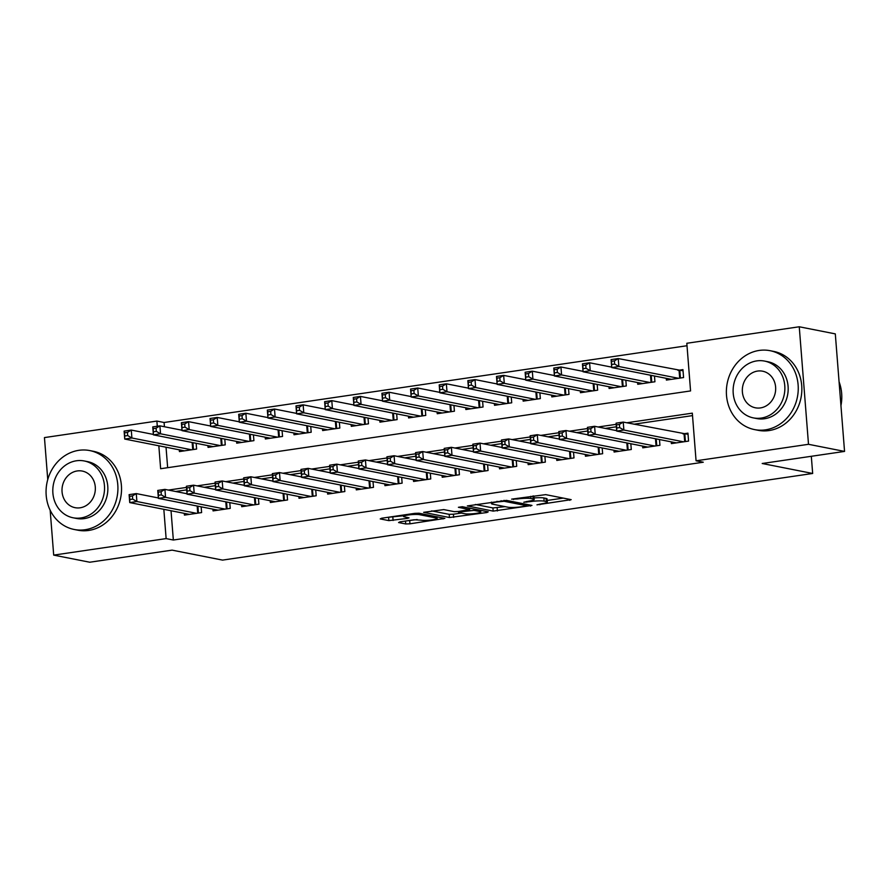 <?xml version="1.0" encoding="UTF-8"?>
<svg xmlns="http://www.w3.org/2000/svg" width="889" height="889" viewBox="0 0 889 889"><rect width="100%" height="100%" fill="white"/><g stroke="black" fill="none" stroke-linecap="round" stroke-linejoin="round"><path stroke-width="1.33" d="M536.956 504.83L571.183 499.662L545.713 494.628L511.608 499.14L517.454 498.973A10.101 1.389 175.5 0 1 530.989 498.54L533.111 498.962A10.101 1.389 175.5 0 1 534.178 499.485A10.101 1.389 175.5 0 1 528.633 501.174L523.799 502.229L530.622 501.574A10.101 1.389 175.5 0 1 544.146 501.14L546.268 501.563A10.101 1.389 175.5 0 1 547.346 502.085A10.101 1.389 175.5 0 1 541.801 503.774L536.956 504.83M399.961 521.843L398.572 522.543L405.717 523.954L409.94 523.821L444.856 518.42L419.041 513.22L414.819 513.353L381.637 518.231L380.236 518.92L388.871 520.621L407.306 518.409L409.029 517.876L404.417 516.865A8.446 1.156 175.5 0 1 403.517 516.431A8.446 1.156 175.5 0 1 409.951 514.787A8.446 1.156 175.5 0 1 419.464 514.664L436.232 517.976A8.446 1.156 175.5 0 1 437.132 518.409A8.446 1.156 175.5 0 1 430.698 520.054A8.446 1.156 175.5 0 1 421.186 520.176L414.163 519.765L399.961 521.843M158.831 445.789L160.631 468.725L690.564 390.927L686.819 343.276L799.255 326.774L835.304 333.886L844.55 451.412L762.195 463.502L812.668 473.47L222.572 560.103L172.099 550.135L89.745 562.226L53.696 555.114L50.162 510.208M844.55 451.412L808.501 444.3L696.065 460.802L692.32 413.152L626.734 422.786M171.032 510.742L173.344 540.023L703.277 462.224L696.065 460.802M173.344 540.023L166.132 538.601L53.696 555.114M493.162 511.108L531.966 505.419L506.486 500.385L467.347 505.919L493.162 511.108L492.917 507.941L505.063 506.641M486.85 512.531L449.445 517.531L423.631 512.331L443.789 509.586L454.123 511.631L458.346 511.497L469.492 509.586L458.402 507.297L462.336 506.719L488.239 511.831L486.85 512.531L486.772 511.542M671.251 441.855L671.384 443.611L688.575 441.088L687.953 433.154L682.941 433.888M642.603 446.067L642.747 447.823L659.927 445.3L659.482 439.533M613.966 450.267L614.099 452.023L631.29 449.501L630.834 443.744M585.318 454.479L585.451 456.235L602.642 453.701L602.186 447.945M556.67 458.68L556.803 460.435L573.994 457.913L573.538 452.157M528.022 462.891L528.166 464.636L545.346 462.113L544.901 456.357M499.385 467.092L499.518 468.847L516.709 466.325L516.253 460.558M470.737 471.303L470.87 473.048L488.061 470.525L487.605 464.769M442.089 475.504L442.222 477.26L459.413 474.737L458.957 468.97M413.441 479.704L413.585 481.46L430.765 478.938L430.32 473.181M384.804 483.916L384.937 485.672L402.128 483.149L401.672 477.382M356.156 488.117L356.289 489.872L373.48 487.35L373.024 481.594M327.508 492.328L327.641 494.084L344.832 491.55L344.376 485.794M298.86 496.529L299.004 498.284L316.184 495.762L315.739 490.006M270.223 500.74L270.356 502.485L287.547 499.962L287.091 494.206M241.575 504.941L241.708 506.697L258.899 504.174L258.443 498.407M212.927 509.153L213.06 510.897L230.251 508.375L229.795 502.618M692.509 415.608L633.946 424.209M616.366 426.787L605.298 428.409M587.718 430.998L576.65 432.621M559.081 435.199L548.013 436.821M530.433 439.41L519.365 441.033M501.785 443.611L490.717 445.233M473.137 447.823L462.069 449.445M444.5 452.023L433.432 453.646M415.852 456.224L404.784 457.857M387.204 460.435L376.136 462.058M358.556 464.636L347.488 466.269M329.919 468.847L318.851 470.47M301.271 473.048L290.203 474.67M272.623 477.26L261.555 478.882M243.975 481.46L232.907 483.083M215.338 485.672L204.27 487.294M186.69 489.872L175.622 491.495M201.158 506.819L201.603 512.586L184.423 515.109L184.279 513.353M687.008 345.732L164.087 422.497L164.432 426.742M166.032 447.211L167.654 467.692M666.25 378.336L666.394 380.081L683.574 377.558L682.952 369.624L677.94 370.357M654.482 376.003L654.926 381.77L637.746 384.292L637.602 382.537M625.834 380.214L626.289 385.97L609.098 388.493L608.965 386.748M597.186 384.415L597.641 390.182L580.45 392.705L580.317 390.949M568.538 388.626L568.993 394.383L551.813 396.905L551.669 395.149M539.901 392.827L540.345 398.594L523.165 401.117L523.021 399.361M511.253 397.039L511.708 402.795L494.517 405.317L494.384 403.562M482.605 401.239L483.06 407.006L465.869 409.529L465.736 407.773M453.957 405.451L454.412 411.207L437.232 413.729L437.088 411.974M425.32 409.651L425.764 415.407L408.584 417.93L408.44 416.185M396.672 413.852L397.127 419.619L379.936 422.142L379.803 420.386M368.024 418.063L368.479 423.82L351.288 426.342L351.155 424.598M339.376 422.264L339.831 428.031L322.651 430.554L322.507 428.798M310.739 426.476L311.183 432.232L294.003 434.754L293.859 433.01M282.091 430.676L282.546 436.443L265.355 438.966L265.222 437.21M253.443 434.888L253.898 440.644L236.707 443.167L236.574 441.411M224.795 439.088L225.25 444.856L208.07 447.378L207.926 445.622M196.158 443.3L196.602 449.056L179.422 451.579L179.278 449.823M812.668 473.47L811.313 456.29M799.255 326.774L808.501 444.3M47.75 479.538L44.45 437.588L156.886 421.075L157.286 426.242M164.087 422.497L156.886 421.075M163.832 509.308L166.132 538.601M616.177 424.331L598.086 426.987M587.529 428.542L569.449 431.198M558.881 432.743L540.801 435.399M530.233 436.955L512.153 439.611M501.596 441.155L483.505 443.811M472.948 445.367L454.868 448.023M444.3 449.567L426.22 452.223M415.652 453.779L397.572 456.424M387.015 457.979L368.924 460.635M358.367 462.18L340.287 464.836M329.719 466.392L311.639 469.048M301.071 470.592L282.991 473.248M272.434 474.804L254.343 477.46M243.786 479.004L225.706 481.66M215.138 483.216L197.058 485.872M186.49 487.416L168.41 490.072M547.346 502.085L547.091 498.918A10.101 1.389 175.5 0 0 546.024 498.385L546.268 501.563M534.067 497.962A10.101 1.389 175.5 0 1 543.901 497.962L546.024 498.385M534.178 499.485L533.933 496.318A10.101 1.389 175.5 0 0 533.444 495.94M547.213 500.451L563.27 498.096M475.348 504.463L492.917 507.941M525.488 506.174L526.466 505.685L504.107 501.274L497.073 501.963A10.101 1.389 175.5 0 0 491.528 503.652A10.101 1.389 175.5 0 0 492.606 504.174L507.886 507.197A10.101 1.389 175.5 0 0 521.421 506.774L525.488 506.174M461.347 513.053L453.412 514.22L453.668 517.398M431.632 510.886L449.189 514.353L453.412 514.22M464.836 513.753A8.446 1.156 175.5 0 0 474.348 513.62A8.446 1.156 175.5 0 0 480.782 511.986A8.446 1.156 175.5 0 0 479.882 511.542L473.97 510.375L460.324 511.886L458.935 512.586L464.836 513.753M387.904 517.309L403.462 515.753M406.684 520.865L417.174 519.543M611.788 364.49L614.655 364.068L614.41 360.901L611.543 361.312L611.71 367.557L611.076 359.623L618.244 358.567L618.866 366.512L611.71 367.557L671.406 379.347M683.041 370.802L618.244 358.567L614.41 360.901M678.563 378.303L618.866 366.512L614.655 364.068M611.076 359.623L611.543 361.312M619.655 427.598L619.411 424.42L616.544 424.842L616.788 428.02L619.655 427.598L623.867 430.032L616.71 431.087L616.077 423.142L623.245 422.097L623.867 430.032L683.563 441.822M676.407 442.878L616.71 431.087L616.788 428.02M619.411 424.42L623.245 422.097L688.042 434.332M616.544 424.842L616.077 423.142M840.95 405.662A40.205 35.771 -78.8 0 0 839.072 381.803M765.44 429.854A40.205 35.771 -78.8 0 0 798.178 390.993A40.205 35.771 -78.8 0 0 770.107 350.699A40.205 35.771 -78.8 0 0 759.184 350.444A40.205 35.771 -78.8 0 0 726.446 389.304A40.205 35.771 -78.8 0 0 754.517 429.587A40.205 35.771 -78.8 0 0 765.44 429.854M754.517 429.587L758.128 430.309A40.205 35.771 -78.8 0 0 769.041 430.565A40.205 35.771 -78.8 0 0 801.778 391.705A40.205 35.771 -78.8 0 0 773.708 351.411L770.107 350.699M764.607 361.09L767.918 361.745A28.948 25.748 101.2 0 1 788.132 390.76A28.948 25.748 101.2 0 1 764.562 418.73A28.948 25.748 101.2 0 1 756.706 418.552L753.383 417.897A28.948 25.748 -78.8 0 0 761.251 418.074A28.948 25.748 -78.8 0 0 784.82 390.104A28.948 25.748 -78.8 0 0 764.607 361.09A28.948 25.748 -78.8 0 0 756.75 360.901A28.948 25.748 -78.8 0 0 733.169 388.882A28.948 25.748 -78.8 0 0 753.383 417.897M757.55 371.069A18.658 16.591 -78.8 0 0 742.359 389.093A18.658 16.591 -78.8 0 0 755.383 407.795A18.658 16.591 -78.8 0 0 760.451 407.918A18.658 16.591 -78.8 0 0 775.641 389.882A18.658 16.591 -78.8 0 0 762.606 371.191A18.658 16.591 -78.8 0 0 757.55 371.069M85.111 529.733A40.205 35.771 -78.8 0 0 117.848 490.872A40.205 35.771 -78.8 0 0 89.778 450.579A40.205 35.771 -78.8 0 0 78.865 450.323A40.205 35.771 -78.8 0 0 46.128 489.183A40.205 35.771 -78.8 0 0 74.198 529.477A40.205 35.771 -78.8 0 0 85.111 529.733M74.198 529.477L77.799 530.188A40.205 35.771 -78.8 0 0 88.722 530.444A40.205 35.771 -78.8 0 0 121.46 491.584A40.205 35.771 -78.8 0 0 93.378 451.29L89.778 450.579M84.277 460.969L87.6 461.624A28.948 25.748 101.2 0 1 107.813 490.639A28.948 25.748 101.2 0 1 84.233 518.609A28.948 25.748 101.2 0 1 76.376 518.431L73.065 517.776A28.948 25.748 -78.8 0 0 80.921 517.954A28.948 25.748 -78.8 0 0 104.491 489.983A28.948 25.748 -78.8 0 0 84.277 460.969A28.948 25.748 -78.8 0 0 76.421 460.78A28.948 25.748 -78.8 0 0 52.851 488.761A28.948 25.748 -78.8 0 0 73.065 517.776M77.221 470.948A18.658 16.591 -78.8 0 0 62.03 488.983A18.658 16.591 -78.8 0 0 75.054 507.675A18.658 16.591 -78.8 0 0 80.121 507.797A18.658 16.591 -78.8 0 0 95.312 489.761A18.658 16.591 -78.8 0 0 82.288 471.07A18.658 16.591 -78.8 0 0 77.221 470.948M583.151 368.702L586.007 368.279L585.762 365.101L582.895 365.523L583.062 371.769L582.439 363.823L589.596 362.779L590.218 370.713L583.062 371.769L642.758 383.559M611.676 367.135L589.596 362.779L585.762 365.101M649.915 382.503L590.218 370.713L586.007 368.279M582.439 363.823L582.895 365.523M554.503 372.902L557.37 372.48L557.114 369.302L554.247 369.724L554.414 375.969L553.791 368.035L560.948 366.979L561.581 374.925L554.414 375.969L614.11 387.76M583.028 371.335L560.948 366.979L557.114 369.302M621.278 386.715L561.581 374.925L557.37 372.48M553.791 368.035L554.247 369.724M525.855 377.114L528.722 376.692L528.466 373.513L525.61 373.936L525.766 380.181L525.143 372.235L532.311 371.18L532.933 379.125L525.766 380.181L585.462 391.971M554.38 375.547L532.311 371.18L528.466 373.513M592.63 390.916L532.933 379.125L528.722 376.692M525.143 372.235L525.61 373.936M497.207 381.314L500.074 380.892L499.829 377.714L496.962 378.136L497.129 384.381L496.495 376.436L503.663 375.391L504.285 383.326L497.129 384.381L556.825 396.172M525.732 379.747L503.663 375.391L499.829 377.714M563.982 395.116L504.285 383.326L500.074 380.892M496.495 376.436L496.962 378.136M591.007 431.81L590.763 428.631L587.896 429.054L588.151 432.221L591.007 431.81L595.219 434.243L588.062 435.288L587.44 427.353L594.597 426.298L595.219 434.243L654.915 446.034M647.759 447.078L588.062 435.288L588.151 432.221M590.763 428.631L594.597 426.298L616.677 430.665M587.896 429.054L587.44 427.353M562.37 436.01L562.115 432.832L559.248 433.254L559.503 436.432L562.37 436.01L566.571 438.444L559.414 439.499L558.792 431.554L565.949 430.509L566.571 438.444L626.267 450.234M619.111 451.29L559.414 439.499L559.503 436.432M562.115 432.832L565.949 430.509L588.029 434.865M559.248 433.254L558.792 431.554M533.722 440.211L533.467 437.044L530.611 437.455L530.855 440.633L533.722 440.211L537.934 442.655L530.766 443.7L530.144 435.766L537.3 434.71L537.934 442.655L597.63 454.446M590.463 455.49L530.766 443.7L530.855 440.633M533.467 437.044L537.3 434.71L559.381 439.066M530.611 437.455L530.144 435.766M505.074 444.422L504.83 441.244L501.963 441.666L502.207 444.844L505.074 444.422L509.286 446.856L502.129 447.912L501.496 439.966L508.664 438.922L509.286 446.856L568.982 458.646M561.826 459.702L502.129 447.912L502.207 444.844M504.83 441.244L508.664 438.922L530.733 443.278M501.963 441.666L501.496 439.966M468.57 385.515L471.426 385.104L471.181 381.926L468.314 382.348L468.481 388.593L467.858 380.648L475.015 379.592L475.637 387.537L468.481 388.593L528.177 400.372M497.095 383.959L475.015 379.592L471.181 381.926M535.334 399.328L475.637 387.537L471.426 385.104M467.858 380.648L468.314 382.348M476.426 448.623L476.182 445.445L473.315 445.867L473.57 449.045L476.426 448.623L480.638 451.067L473.481 452.112L472.859 444.178L480.016 443.122L480.638 451.067L540.334 462.858M533.178 463.902L473.481 452.112L473.57 449.045M476.182 445.445L480.016 443.122L502.096 447.478M473.315 445.867L472.859 444.178M439.922 389.726L442.789 389.304L442.533 386.126L439.666 386.548L439.833 392.794L439.21 384.848L446.367 383.804L447 391.738L439.833 392.794L499.529 404.584M468.447 388.16L446.367 383.804L442.533 386.126M506.697 403.528L447 391.738L442.789 389.304M439.21 384.848L439.666 386.548M447.789 452.834L447.534 449.656L444.667 450.078L444.922 453.257L447.789 452.834L451.99 455.268L444.833 456.324L444.211 448.378L451.368 447.323L451.99 455.268L511.686 467.058M504.53 468.114L444.833 456.324L444.922 453.257M447.534 449.656L451.368 447.323L473.448 451.69M444.667 450.078L444.211 448.378M411.274 393.927L414.141 393.505L413.885 390.338L411.029 390.76L411.185 396.994L410.562 389.06L417.73 388.004L418.352 395.949L411.185 396.994L470.881 408.784M439.799 392.371L417.73 388.004L413.885 390.338M478.049 407.74L418.352 395.949L414.141 393.505M410.562 389.06L411.029 390.76M419.141 457.035L418.886 453.857L416.03 454.279L416.274 457.457L419.141 457.035L423.353 459.48L416.185 460.524L415.563 452.59L422.719 451.534L423.353 459.48L483.049 471.259M475.882 472.315L416.185 460.524L416.274 457.457M418.886 453.857L422.719 451.534L444.8 455.89M416.03 454.279L415.563 452.59M382.626 398.139L385.493 397.716L385.248 394.538L382.381 394.96L382.548 401.206L381.914 393.26L389.082 392.216L389.704 400.15L382.548 401.206L442.244 412.996M411.151 396.572L389.082 392.216L385.248 394.538M449.401 411.94L389.704 400.15L385.493 397.716M381.914 393.26L382.381 394.96M390.493 461.247L390.249 458.068L387.382 458.491L387.626 461.669L390.493 461.247L394.705 463.68L387.548 464.736L386.915 456.79L394.083 455.735L394.705 463.68L454.401 475.471M447.245 476.526L387.548 464.736L387.626 461.669M390.249 458.068L394.083 455.735L416.152 460.102M387.382 458.491L386.915 456.79M353.989 402.339L356.845 401.917L356.6 398.75L353.733 399.161L353.9 405.406L353.277 397.472L360.434 396.416L361.056 404.362L353.9 405.406L413.596 417.197M382.514 400.772L360.434 396.416L356.6 398.75M420.753 416.152L361.056 404.362L356.845 401.917M353.277 397.472L353.733 399.161M361.845 465.447L361.601 462.269L358.734 462.691L358.989 465.869L361.845 465.447L366.057 467.881L358.9 468.936L358.278 460.991L365.435 459.946L366.057 467.881L425.753 479.671M418.597 480.727L358.9 468.936L358.989 465.869M361.601 462.269L365.435 459.946L387.515 464.302M358.734 462.691L358.278 460.991M325.341 406.551L328.208 406.129L327.952 402.95L325.085 403.373L325.252 409.618L324.629 401.672L331.786 400.628L332.419 408.562L325.252 409.618L384.948 421.408M353.866 404.984L331.786 400.628L327.952 402.95M392.116 420.353L332.419 408.562L328.208 406.129M324.629 401.672L325.085 403.373M333.208 469.659L332.953 466.481L330.086 466.903L330.341 470.07L333.208 469.659L337.409 472.092L330.252 473.137L329.63 465.203L336.787 464.147L337.409 472.092L397.105 483.883M389.949 484.927L330.252 473.137L330.341 470.07M332.953 466.481L336.787 464.147L358.867 468.514M330.086 466.903L329.63 465.203M296.693 410.751L299.56 410.329L299.304 407.151L296.448 407.573L296.604 413.818L295.981 405.884L303.149 404.828L303.771 412.774L296.604 413.818L356.3 425.609M325.218 409.184L303.149 404.828L299.304 407.151M363.468 424.564L303.771 412.774L299.56 410.329M295.981 405.884L296.448 407.573M304.56 473.859L304.305 470.681L301.449 471.103L301.693 474.282L304.56 473.859L308.772 476.293L301.604 477.349L300.982 469.403L308.139 468.359L308.772 476.293L368.468 488.083M361.301 489.139L301.604 477.349L301.693 474.282M304.305 470.681L308.139 468.359L330.219 472.715M301.449 471.103L300.982 469.403M268.045 414.963L270.912 414.541L270.667 411.363L267.8 411.785L267.967 418.03L267.333 410.085L274.501 409.029L275.123 416.974L267.967 418.03L327.663 429.82M296.57 413.396L274.501 409.029L270.667 411.363M334.82 428.765L275.123 416.974L270.912 414.541M267.333 410.085L267.8 411.785M275.912 478.06L275.668 474.893L272.801 475.304L273.045 478.482L275.912 478.06L280.124 480.505L272.967 481.549L272.334 473.615L279.502 472.559L280.124 480.505L339.82 492.295M332.664 493.339L272.967 481.549L273.045 478.482M275.668 474.893L279.502 472.559L301.571 476.926M272.801 475.304L272.334 473.615M239.408 419.163L242.264 418.741L242.019 415.563L239.152 415.985L239.319 422.231L238.697 414.296L245.853 413.241L246.475 421.175L239.319 422.231L299.015 434.021M267.933 417.597L245.853 413.241L242.019 415.563M306.172 432.965L246.475 421.175L242.264 418.741M238.697 414.296L239.152 415.985M247.264 482.271L247.02 479.093L244.153 479.515L244.408 482.694L247.264 482.271L251.476 484.705L244.319 485.761L243.697 477.815L250.854 476.771L251.476 484.705L311.172 496.495M304.016 497.551L244.319 485.761L244.408 482.694M247.02 479.093L250.854 476.771L272.934 481.127M244.153 479.515L243.697 477.815M210.76 423.364L213.627 422.953L213.371 419.775L210.504 420.197L210.671 426.442L210.048 418.497L217.205 417.441L217.838 425.387L210.671 426.442L270.367 438.221M239.285 421.808L217.205 417.441L213.371 419.775M277.535 437.177L217.838 425.387L213.627 422.953M210.048 418.497L210.504 420.197M218.627 486.472L218.372 483.305L215.505 483.716L215.76 486.894L218.627 486.472L222.828 488.917L215.671 489.961L215.049 482.027L222.206 480.971L222.828 488.917L282.524 500.707M275.368 501.752L215.671 489.961L215.76 486.894M218.372 483.305L222.206 480.971L244.286 485.327M215.505 483.716L215.049 482.027M182.112 427.576L184.979 427.153L184.723 423.975L181.867 424.397L182.023 430.643L181.4 422.697L188.568 421.653L189.19 429.587L182.023 430.643L241.719 442.433M210.637 426.009L188.568 421.653L184.723 423.975M248.887 441.377L189.19 429.587L184.979 427.153M181.4 422.697L181.867 424.397M189.979 490.684L189.724 487.505L186.868 487.928L187.112 491.106L189.979 490.684L194.191 493.117L187.023 494.173L186.401 486.227L193.558 485.183L194.191 493.117L253.887 504.908M246.72 505.963L187.023 494.173L187.112 491.106M189.724 487.505L193.558 485.183L215.638 489.539M186.868 487.928L186.401 486.227M153.464 431.776L156.331 431.365L156.086 428.187L153.219 428.609L153.386 434.843L152.752 426.909L159.92 425.853L160.542 433.799L153.386 434.843L213.082 446.634M181.989 430.22L159.92 425.853L156.086 428.187M220.239 445.589L160.542 433.799L156.331 431.365M152.752 426.909L153.219 428.609M161.331 494.884L161.087 491.706L158.22 492.128L158.464 495.306L161.331 494.884L165.543 497.329L158.386 498.373L157.753 490.439L164.921 489.383L165.543 497.329L225.239 509.119M218.083 510.164L158.386 498.373L158.464 495.306M161.087 491.706L164.921 489.383L186.99 493.739M158.22 492.128L157.753 490.439M124.827 435.988L127.683 435.566L127.438 432.387L124.571 432.81L124.738 439.055L124.116 431.109L131.272 430.065L131.894 437.999L124.738 439.055L184.434 450.845M153.353 434.421L131.272 430.065L127.438 432.387M191.591 449.79L131.894 437.999L127.683 435.566M124.116 431.109L124.571 432.81M132.683 499.096L132.439 495.918L129.572 496.34L129.827 499.518L132.683 499.096L136.895 501.529L129.738 502.585L129.116 494.64L136.273 493.584L136.895 501.529L196.591 513.32M189.435 514.375L129.738 502.585L129.827 499.518M132.439 495.918L136.273 493.584L158.353 497.951M129.572 496.34L129.116 494.64M539.867 504.063L539.912 504.741M513.542 498.862L513.586 499.54M526.699 501.463L526.755 502.141M543.901 497.962L544.146 501.14M530.566 500.851L530.622 501.574M532.878 496.029L533.111 498.962M530.811 496.329L530.989 498.54M517.409 498.296L517.454 498.973M569.716 499.362L569.793 500.351M530.489 505.13L530.566 506.108M497.14 507.808L497.384 510.975M526.366 504.307L526.466 505.685M504.03 500.34L504.107 501.274M501.096 500.685L501.152 501.363M497.018 501.285L497.073 501.963M449.189 514.353L449.445 517.531M469.048 508.041L469.159 509.419M479.771 510.164L479.882 511.542M473.859 508.997L473.97 510.375M469.559 508.141L469.748 510.508M460.269 511.219L460.324 511.886M436.121 516.598L436.232 517.976M419.352 513.286L419.464 514.664M407.229 517.42L407.306 518.409M392.849 517.32L393.105 520.487M388.626 517.442L388.871 520.621M443.044 517.965L443.122 518.943M409.696 520.643L409.94 523.821M405.484 521.032L405.717 523.954M679.841 370.657L680.418 378.025M679.096 370.591L679.685 378.136M684.686 441.666L684.097 434.11M685.419 441.555L684.841 434.188M651.226 375.369L651.77 382.237M650.481 375.214L651.037 382.337M622.589 379.57L623.122 386.437M621.833 379.425L622.4 386.548M593.941 383.781L594.485 390.638M593.185 383.626L593.752 390.749M565.293 387.982L565.837 394.849M564.548 387.837L565.104 394.96M656.038 445.867L655.482 438.744M656.771 445.756L656.226 438.888M627.401 450.067L626.834 442.955M628.123 449.967L627.59 443.1M598.753 454.279L598.186 447.156M599.486 454.168L598.942 447.3M570.105 458.48L569.549 451.356M570.838 458.38L570.294 451.512M536.645 392.193L537.189 399.05M535.9 392.038L536.456 399.161M541.457 462.691L540.901 455.568M542.19 462.58L541.645 455.713M508.008 396.394L508.541 403.262M507.252 396.25L507.819 403.362M512.82 466.892L512.253 459.769M513.542 466.792L513.009 459.924M479.36 400.595L479.904 407.462M478.604 400.45L479.171 407.573M484.172 471.103L483.605 463.98M484.905 470.992L484.361 464.125M450.712 404.806L451.256 411.674M449.967 404.662L450.523 411.774M455.524 475.304L454.968 468.181M456.257 475.193L455.713 468.336M422.064 409.007L422.608 415.874M421.319 408.862L421.875 415.985M426.876 479.515L426.32 472.392M427.609 479.404L427.064 472.537M393.427 413.218L393.96 420.086M392.671 413.063L393.238 420.186M398.239 483.716L397.672 476.593M398.961 483.605L398.428 476.748M364.779 417.419L365.323 424.286M364.023 417.274L364.59 424.397M369.591 487.917L369.024 480.805M370.324 487.817L369.78 480.949M336.131 421.63L336.675 428.498M335.386 421.475L335.942 428.598M340.943 492.128L340.387 485.005M341.676 492.017L341.132 485.15M307.483 425.831L308.027 432.699M306.738 425.687L307.294 432.81M312.295 496.329L311.739 489.206M313.028 496.229L312.483 489.361M278.846 430.043L279.379 436.899M278.09 429.887L278.657 437.01M283.658 500.54L283.091 493.417M284.38 500.429L283.847 493.562M250.198 434.243L250.742 441.111M249.442 434.099L250.009 441.222M255.01 504.741L254.443 497.618M255.743 504.641L255.199 497.773M221.55 438.444L222.094 445.311M220.805 438.299L221.361 445.422M226.362 508.953L225.806 501.829M227.095 508.841L226.551 501.974M192.913 442.655L193.446 449.523M192.157 442.511L192.713 449.623M197.714 513.153L197.158 506.03M198.447 513.042L197.903 506.185M526.588 504.352L526.71 505.797M491.406 502.107L491.528 503.652M469.381 508.108L469.492 509.586M480.649 510.342L480.782 511.986M458.524 511.475L458.591 512.42M436.999 516.765L437.132 518.409M403.406 515.031L403.517 516.431"/></g></svg>
